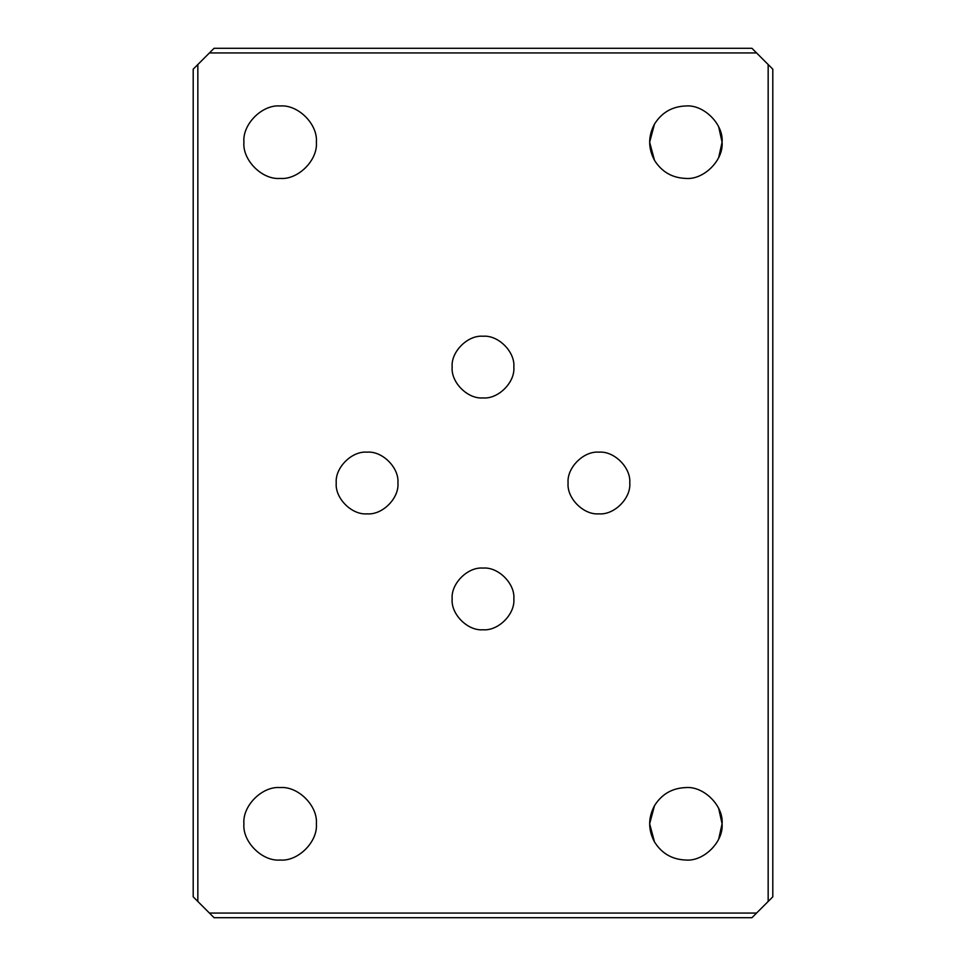 <?xml version="1.0" encoding="UTF-8"?>
<svg xmlns="http://www.w3.org/2000/svg" width="966" height="966" viewBox="0 0 966 966"><rect width="100%" height="100%" fill="white"/><g stroke="black" fill="none" stroke-linecap="round" stroke-linejoin="round"><path stroke-width="1.45" d="M654.489 160.308L649.635 142.195L654.489 124.083C648.077 136.158 648.077 148.233 654.489 160.308C661.746 171.888 672.203 177.925 685.86 178.42C672.203 177.925 661.746 171.888 654.489 160.308C648.077 148.233 648.077 136.158 654.489 124.083L649.635 142.195L654.489 160.308M685.86 105.97C672.203 106.465 661.746 112.503 654.489 124.083C661.746 112.503 672.203 106.465 685.86 105.97C703.779 104.352 723.703 124.276 722.085 142.195C723.703 160.114 703.779 180.038 685.86 178.42C703.779 180.038 723.703 160.114 722.085 142.195C723.703 124.276 703.779 104.352 685.86 105.97M280.14 105.97C262.221 104.352 242.297 124.276 243.915 142.195C242.297 160.114 262.221 180.038 280.14 178.42C262.221 180.038 242.297 160.114 243.915 142.195C242.297 124.276 262.221 104.352 280.14 105.97C298.059 104.352 317.983 124.276 316.365 142.195C317.983 160.114 298.059 180.038 280.14 178.42C298.059 180.038 317.983 160.114 316.365 142.195C317.983 124.276 298.059 104.352 280.14 105.97M280.14 860.03C298.059 861.648 317.983 841.724 316.365 823.805C317.983 805.885 298.059 785.962 280.14 787.58C298.059 785.962 317.983 805.885 316.365 823.805C317.983 841.724 298.059 861.648 280.14 860.03C262.221 861.648 242.297 841.724 243.915 823.805C242.297 805.885 262.221 785.962 280.14 787.58C262.221 785.962 242.297 805.885 243.915 823.805C242.297 841.724 262.221 861.648 280.14 860.03M718.704 808.53L722.085 823.805L718.704 839.08L722.085 823.805L718.704 808.53M685.86 860.03C703.779 861.648 723.703 841.724 722.085 823.805C723.703 805.885 703.779 785.962 685.86 787.58C703.779 785.962 723.703 805.885 722.085 823.805C723.703 841.724 703.779 861.648 685.86 860.03C672.203 859.535 661.746 853.497 654.489 841.917C648.077 829.842 648.077 817.767 654.489 805.692L649.635 823.805L654.489 841.917C661.746 853.497 672.203 859.535 685.86 860.03M483 629.76C498.251 631.136 515.216 614.171 513.84 598.92C515.216 583.669 498.251 566.704 483 568.08C498.251 566.704 515.216 583.669 513.84 598.92C515.216 614.171 498.251 631.136 483 629.76C467.749 631.136 450.784 614.171 452.16 598.92C450.784 583.669 467.749 566.704 483 568.08C467.749 566.704 450.784 583.669 452.16 598.92C450.784 614.171 467.749 631.136 483 629.76M483 397.92C498.251 399.296 515.216 382.331 513.84 367.08C515.216 351.829 498.251 334.864 483 336.24C498.251 334.864 515.216 351.829 513.84 367.08C515.216 382.331 498.251 399.296 483 397.92C467.749 399.296 450.784 382.331 452.16 367.08C450.784 351.829 467.749 334.864 483 336.24C467.749 334.864 450.784 351.829 452.16 367.08C450.784 382.331 467.749 399.296 483 397.92M367.08 513.84C382.331 515.216 399.296 498.251 397.92 483C399.296 467.749 382.331 450.784 367.08 452.16C382.331 450.784 399.296 467.749 397.92 483C399.296 498.251 382.331 515.216 367.08 513.84C351.829 515.216 334.864 498.251 336.24 483C334.864 467.749 351.829 450.784 367.08 452.16C351.829 450.784 334.864 467.749 336.24 483C334.864 498.251 351.829 515.216 367.08 513.84M598.92 513.84C614.171 515.216 631.136 498.251 629.76 483C631.136 467.749 614.171 450.784 598.92 452.16C614.171 450.784 631.136 467.749 629.76 483C631.136 498.251 614.171 515.216 598.92 513.84C583.669 515.216 566.704 498.251 568.08 483C566.704 467.749 583.669 450.784 598.92 452.16C583.669 450.784 566.704 467.749 568.08 483C566.704 498.251 583.669 515.216 598.92 513.84M718.704 157.47L722.085 142.195L718.704 126.92L722.085 142.195L718.704 157.47M193.2 69.166L214.066 48.3L193.2 69.166L193.2 896.834L197.837 901.471L197.837 64.529L197.837 901.471L209.429 913.063L756.571 913.063L768.163 901.471L768.163 64.529L756.571 52.937L209.429 52.937L756.571 52.937L751.934 48.3L214.066 48.3L751.934 48.3L768.163 64.529L768.163 901.471L772.8 896.834L772.8 69.166L768.163 64.529L772.8 69.166L772.8 896.834L756.571 913.063L209.429 913.063L193.2 896.834L193.2 69.166M654.489 805.692C661.746 794.112 672.203 788.075 685.86 787.58C672.203 788.075 661.746 794.112 654.489 805.692C648.077 817.767 648.077 829.842 654.489 841.917L649.635 823.805L654.489 805.692M214.066 917.7L209.429 913.063L214.066 917.7L751.934 917.7L756.571 913.063L751.934 917.7L214.066 917.7"/></g></svg>
